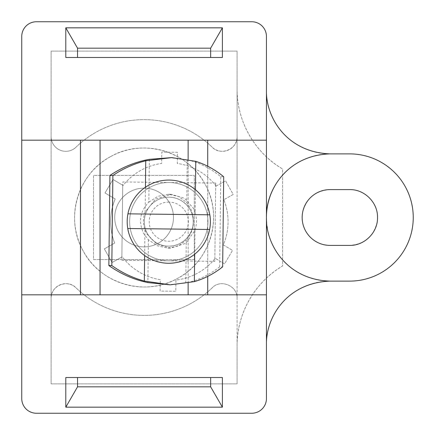 <?xml version="1.0" encoding="UTF-8"?>
<svg xmlns="http://www.w3.org/2000/svg" width="435" height="435" viewBox="0 0 435 435"><rect width="100%" height="100%" fill="white"/><g stroke="black" fill="none" stroke-linecap="round" stroke-linejoin="round"><path stroke-width="0.33" stroke-dasharray="2.17 1.63" d="M169.275 180.068A41.597 41.597 0 0 0 159.243 262.153A41.597 41.597 0 0 0 210.377 222.154A41.597 41.597 0 0 0 169.275 180.068M169.068 197.196A24.469 24.469 0 0 0 144.317 221.371A24.469 24.469 0 0 0 168.492 246.128A24.469 24.469 0 0 0 193.249 221.953A24.469 24.469 0 0 0 169.068 197.196A24.469 24.469 0 0 0 144.317 221.371A24.469 24.469 0 0 0 168.492 246.128C181.558 246.618 193.423 235.025 193.249 221.953C193.733 208.887 182.145 197.017 169.068 197.196A24.469 24.469 0 0 0 144.317 221.371A24.469 24.469 0 0 0 168.492 246.128A24.469 24.469 0 0 0 193.249 221.953A24.469 24.469 0 0 0 169.068 197.196A24.469 24.469 0 0 0 144.376 219.898A24.469 24.469 0 0 0 168.492 246.128A24.469 24.469 0 0 0 193.249 221.953A24.469 24.469 0 0 0 169.068 197.196M127.754 228.516L209.637 229.484M209.811 214.808L127.928 213.841M215.733 183.064L122.757 181.966L121.833 260.26L214.808 261.359L215.733 183.064L122.757 181.966L122.719 185.234L123.11 185.468A58.725 58.725 0 0 1 161.641 163.451L161.771 152.081L177.431 152.266L177.301 163.484A58.725 58.725 0 0 1 215.7 185.604L214.808 261.359L212.655 261.332A58.725 58.725 0 0 0 215.233 258.325L224.552 263.849L232.54 250.381L223.291 244.894A58.725 58.725 0 0 0 223.824 199.725L233.203 194.456L225.537 180.802L216.092 186.109A58.725 58.725 0 0 0 215.7 185.604L215.733 183.064M121.871 256.993L122.719 185.234L113.008 179.476L105.02 192.944L115.188 198.974A58.725 58.725 0 0 0 114.671 243.078L104.356 248.869L112.029 262.522L121.871 256.993L121.833 260.26L212.655 261.332A58.725 58.725 0 0 1 175.919 280.02L175.789 291.243L160.129 291.058L160.265 279.683A58.725 58.725 0 0 1 122.273 256.77L121.871 256.993M216.092 186.109A58.725 58.725 0 0 0 177.301 163.484L177.431 152.266L161.771 152.081L161.641 163.451A58.725 58.725 0 0 0 123.11 185.468L113.008 179.476L105.02 192.944L115.188 198.974A58.725 58.725 0 0 0 114.671 243.078L104.356 248.869L112.029 262.522L122.273 256.77A58.725 58.725 0 0 0 160.265 279.683L160.129 291.058L175.789 291.243L175.919 280.02A58.725 58.725 0 0 0 215.233 258.325L224.552 263.849L232.54 250.381L223.291 244.894A58.725 58.725 0 0 0 223.824 199.725L233.203 194.456L225.537 180.802L216.092 186.109M168.318 260.81A39.15 39.15 0 0 0 207.93 222.127A39.15 39.15 0 0 0 169.242 182.515A39.15 39.15 0 0 0 129.635 221.197A39.15 39.15 0 0 0 168.318 260.81A39.15 39.15 0 0 0 207.93 222.127A39.15 39.15 0 0 0 169.242 182.515A39.15 39.15 0 0 0 129.635 221.197A39.15 39.15 0 0 0 168.318 260.81M169.014 202.09A19.575 19.575 0 0 0 149.259 220.251A19.575 19.575 0 0 0 168.552 241.235A19.575 19.575 0 0 0 188.355 221.893A19.575 19.575 0 0 0 169.014 202.09M149.33 159.335L148.824 202.144C139.852 211.53 138.189 222.084 143.816 233.807L148.378 239.772L157.345 245.813L167.921 248.102L178.149 246.063L186.283 240.218L185.778 283.038C198.001 280.401 209.3 274.996 219.68 266.824L222.644 266.862M148.824 202.144L157.932 196.315L168.557 194.276L178.731 196.56L186.729 202.596L190.639 208.55C195.451 220.279 193.999 230.833 186.283 240.218M195.179 212.623L193.597 208.588L184.565 198.273L171.281 194.309L155.485 199.132L145.143 212.03C142.946 217.93 142.876 223.851 144.931 229.8L146.774 233.84L156.839 244.165L170.645 248.14L185.772 243.306L194.967 230.392C196.865 224.493 196.935 218.571 195.179 212.623L195.451 189.736M219.68 266.824L220.746 176.719C210.556 168.329 199.388 162.679 187.235 159.765L169.036 157.579M167.486 284.805L185.778 283.038M220.746 176.719L223.71 176.751M130.016 191.732A29.362 29.362 0 0 0 118.325 231.578A29.362 29.362 0 0 0 158.171 243.268A29.362 29.362 0 0 0 169.862 203.422A29.362 29.362 0 0 0 130.016 191.732A29.362 29.362 0 0 0 118.325 231.578A29.362 29.362 0 0 0 158.171 243.268A29.362 29.362 0 0 0 169.862 203.422A29.362 29.362 0 0 0 130.016 191.732M266.438 140.179L21.75 140.179M100.05 140.179L100.05 294.821L266.438 294.821M188.137 283.185L188.137 159.351M194.304 259.586L93.492 259.586L93.492 175.414L194.304 175.414L194.304 259.586L93.492 259.586L93.492 175.414L194.304 175.414L194.304 259.586M21.75 294.821L100.05 294.821M188.137 294.821L188.137 140.179M266.438 344.737L266.438 90.262A63.619 63.619 0 0 0 330.056 153.881L349.631 153.881A63.619 63.619 0 0 1 413.25 217.5A63.619 63.619 0 0 1 349.631 281.119L330.056 281.119A63.619 63.619 0 0 0 266.438 344.737L266.438 398.569A14.681 14.681 0 0 1 251.756 413.25L36.431 413.25A14.681 14.681 0 0 1 21.75 398.569L21.75 36.431A14.681 14.681 0 0 1 36.431 21.75L251.756 21.75A14.681 14.681 0 0 1 266.438 36.431L266.438 90.262M222.394 57.474L65.794 57.474M80.475 294.821L80.475 140.179M207.712 140.179L207.712 294.821M207.712 166.235L207.712 276.394M222.394 377.526L65.794 377.526M110.778 156.513A69.491 69.491 0 0 0 83.107 250.816A69.491 69.491 0 0 0 177.409 278.487A69.491 69.491 0 0 0 205.081 184.184A69.491 69.491 0 0 0 110.778 156.513C77.734 173.478 64.467 218.685 83.107 250.816C100.072 283.859 145.279 297.127 177.409 278.487C210.453 261.522 223.72 216.315 205.081 184.184C188.116 151.141 142.908 137.873 110.778 156.513M349.631 189.606L330.056 189.606C315.277 190.682 306.115 198.403 302.564 212.769C299.204 229.114 313.379 245.938 330.056 245.394L349.631 245.394C364.41 244.318 373.573 236.596 377.123 222.231C380.484 205.885 366.308 189.062 349.631 189.606M237.075 345.955C236.792 313.749 254.741 282.206 282.587 266.008L282.587 168.992C254.747 152.794 236.792 121.256 237.075 89.044L237.075 51.112L51.112 51.112L51.112 383.887L237.075 383.887L237.075 345.955A92.981 92.981 0 0 1 282.587 266.008L282.587 168.992A92.981 92.981 0 0 1 237.075 89.044L237.075 345.955M324.706 154.104A63.619 63.619 0 0 0 284.37 173.228M266.698 223.258A63.619 63.619 0 0 0 267.074 226.466M267.318 228.06A63.619 63.619 0 0 0 274.306 248.146M280.189 257.003A63.619 63.619 0 0 0 330.056 281.119M237.075 186.941L237.075 51.112L51.112 51.112L51.112 383.887L237.075 383.887L237.075 186.941M76.005 147.188A14.681 14.681 0 0 1 51.112 136.644A14.681 14.681 0 0 0 76.005 147.188A97.875 97.875 0 0 1 212.182 147.188C220.67 156.334 237.744 149.102 237.075 136.644A14.681 14.681 0 0 1 212.182 147.188A97.875 97.875 0 0 0 76.005 147.188M237.075 298.356C237.744 285.898 220.665 278.666 212.182 287.812A97.875 97.875 0 0 1 76.005 287.812C67.517 278.666 50.444 285.898 51.112 298.356A14.681 14.681 0 0 1 76.005 287.812A97.875 97.875 0 0 0 212.182 287.812C220.665 278.666 237.744 285.898 237.075 298.356M194.967 230.392L194.69 254.209M144.931 229.8L144.627 255.53M145.437 187.235L145.143 212.03M187.235 159.765L186.729 202.596M148.378 239.772L147.873 282.592M167.921 248.102L170.645 248.135M168.557 194.276L171.281 194.309"/><path stroke-width="0.65" d="M169.275 180.068A41.597 41.597 0 0 0 127.754 228.516A41.597 41.597 0 0 0 209.637 229.484A41.597 41.597 0 0 0 169.275 180.068M209.811 214.808L127.928 213.841M127.754 228.516L209.637 229.484M171.76 157.611L149.33 159.335C135.116 161.95 121.979 167.334 109.914 175.474L112.877 175.512L111.811 265.551C121.773 272.653 132.61 277.818 144.328 281.048L170.21 284.838L194.363 281.641C204.499 278.666 213.928 273.74 222.644 266.862L223.71 176.751C215.156 169.688 205.847 164.555 195.783 161.358L171.76 157.611L145.747 160.792L145.437 187.235M109.914 175.474L108.848 265.513C120.712 273.947 133.724 279.64 147.873 282.592L170.21 284.838M112.877 175.512C123.002 168.655 133.964 163.745 145.747 160.792M108.848 265.513L111.811 265.551M100.05 140.179L100.05 294.821M188.137 294.821L188.137 283.185M188.137 159.351L188.137 140.179M266.438 140.179L21.75 140.179L21.75 36.431A14.681 14.681 0 0 1 36.431 21.75L251.756 21.75A14.681 14.681 0 0 1 266.438 36.431L266.438 398.569A14.681 14.681 0 0 1 251.756 413.25L36.431 413.25A14.681 14.681 0 0 1 21.75 398.569L21.75 294.821L266.438 294.821M77.539 48.176L77.539 57.474L65.794 57.474L65.794 27.835L222.394 27.835L222.394 57.474L210.649 57.474L210.649 48.176L77.539 48.176L65.794 27.835M21.75 294.821L21.75 140.179M80.475 294.821L80.475 140.179M207.712 140.179L207.712 166.235M207.712 276.394L207.712 294.821M65.794 386.824L65.794 377.526L77.539 377.526L77.539 386.824L210.649 386.824L222.394 407.165L65.794 407.165L65.794 386.824M77.539 377.526L222.394 377.526L222.394 407.165M266.438 344.737C265.763 317.708 286.491 282.739 330.056 281.119C286.301 279.781 265.567 243.654 266.438 217.5C265.567 191.389 286.208 155.279 330.056 153.881C286.524 152.288 265.747 117.265 266.438 90.262M222.394 27.835L210.649 48.176M77.539 57.474L210.649 57.474M65.794 407.165L77.539 386.824M210.649 377.526L210.649 386.824M330.056 281.119L349.631 281.119A63.619 63.619 0 0 0 413.25 217.5A63.619 63.619 0 0 0 349.631 153.881L330.056 153.881A63.619 63.619 0 0 0 324.706 154.104M284.37 173.228A63.619 63.619 0 0 0 266.698 223.258M267.074 226.466A63.619 63.619 0 0 0 267.318 228.06M274.306 248.146A63.619 63.619 0 0 0 280.189 257.003M349.631 189.606L330.056 189.606A27.894 27.894 0 0 0 302.162 217.5A27.894 27.894 0 0 0 330.056 245.394L349.631 245.394C364.53 245.77 377.901 232.399 377.526 217.5C377.901 202.601 364.53 189.23 349.631 189.606M194.69 254.209L194.363 281.641M144.627 255.53L144.328 281.053M195.783 161.358L195.451 189.736"/></g></svg>
